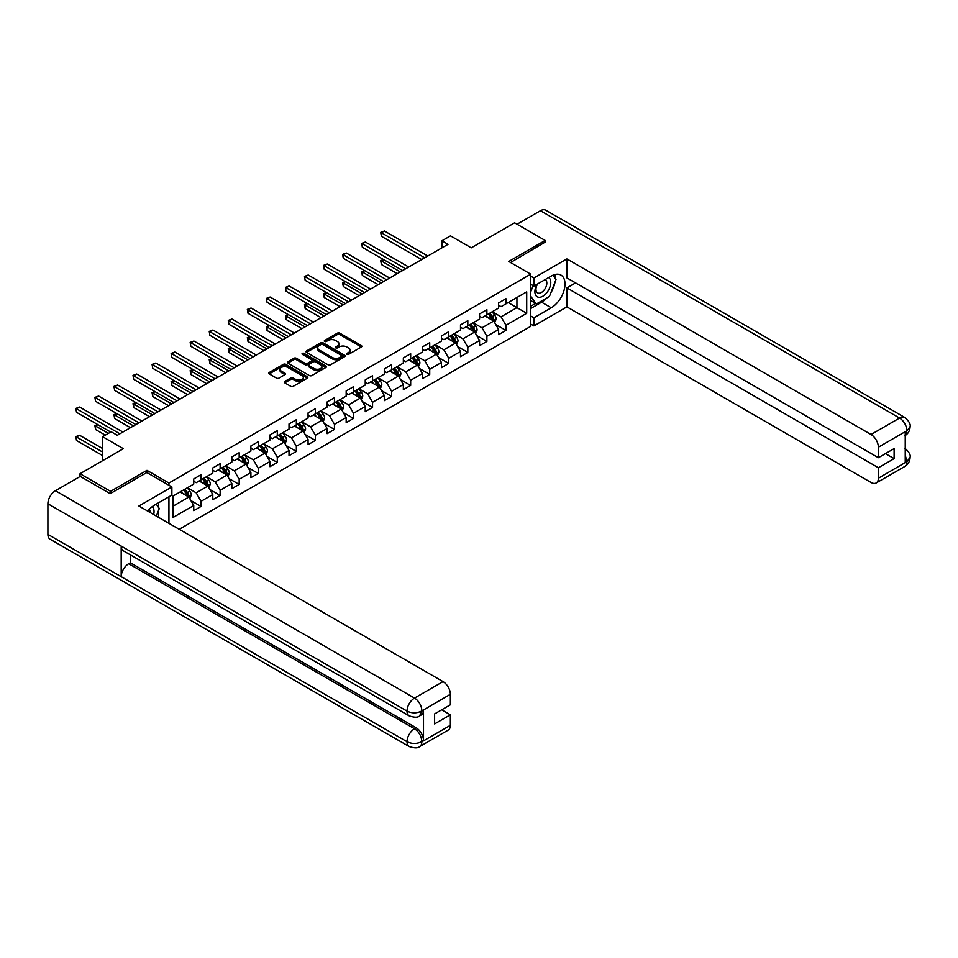 <?xml version="1.0" encoding="UTF-8"?>
<svg xmlns="http://www.w3.org/2000/svg" width="958" height="958" viewBox="0 0 958 958"><rect width="100%" height="100%" fill="white"/><g stroke="black" fill="none" stroke-linecap="round" stroke-linejoin="round"><path stroke-width="1.44" d="M346.94 354.352A1.186 0.683 0 0 0 348.628 354.352L361.358 347A1.7 0.982 0 0 0 361.861 346.305A1.7 0.982 0 0 0 361.358 345.61L339.779 333.156A1.7 0.982 0 0 0 337.384 333.156L324.642 340.509A1.186 0.683 0 0 0 326.319 341.479L327.971 340.521A5.425 3.137 0 0 1 335.647 340.521L337.444 341.563A5.425 3.137 0 0 1 339.036 343.778A5.425 3.137 0 0 1 337.444 345.994L335.791 346.952A1.186 0.683 0 0 0 337.467 347.91L339.12 346.964A5.425 3.137 0 0 1 346.796 346.964L348.592 348.005A5.425 3.137 0 0 1 350.185 350.221A5.425 3.137 0 0 1 348.592 352.436L346.94 353.382A1.186 0.683 0 0 0 346.94 354.352L346.94 353.382M284.754 381.464A1.7 0.982 0 0 0 284.251 382.158A1.7 0.982 0 0 0 284.754 382.853L290.801 386.349A1.7 0.982 0 0 0 293.208 386.349L307.35 378.182A1.7 0.982 0 0 0 307.841 377.488A1.7 0.982 0 0 0 307.35 376.793L285.771 364.339A1.7 0.982 0 0 0 283.376 364.339L269.222 372.506A1.7 0.982 0 0 0 268.731 373.201A1.7 0.982 0 0 0 269.222 373.895L276.539 378.111A1.7 0.982 0 0 0 278.934 378.111L284.993 374.614A1.7 0.982 0 0 0 285.484 373.919A1.7 0.982 0 0 0 284.993 373.237L281.365 371.141A4.539 2.623 0 0 1 280.035 369.285A4.539 2.623 0 0 1 282.838 366.866A4.539 2.623 0 0 1 287.771 367.441L301.986 375.632A4.539 2.623 0 0 1 303.315 377.488A4.539 2.623 0 0 1 300.513 379.907A4.539 2.623 0 0 1 295.567 379.344L293.208 377.979A1.7 0.982 0 0 0 290.801 377.979L284.754 381.464L284.754 382.853L290.801 379.38L290.801 377.979M545.15 242.554L545.15 240.446L514.614 222.819L471.252 247.847L450.488 235.86L441.937 240.793L448.045 244.326L117.283 435.291L111.176 431.759L102.626 436.704L102.626 460.678M146.957 472.593L146.957 470.342L110.565 491.346L80.029 473.719L123.39 448.691L102.626 436.704M146.957 470.342L168.943 483.036L530.732 274.156L530.732 326.343L179.206 529.295M545.15 240.446L508.746 261.462L530.732 274.156M328.091 364.818A1.7 0.982 0 0 0 330.486 364.818L344.641 356.651A1.7 0.982 0 0 0 345.131 355.957A1.7 0.982 0 0 0 344.641 355.274L323.05 342.808A1.7 0.982 0 0 0 320.655 342.808L306.512 350.975A1.7 0.982 0 0 0 306.009 351.67A1.7 0.982 0 0 0 306.512 352.364L328.091 364.818M302.848 354.604A1.186 0.683 0 0 1 304.057 354.771L304.057 353.37L325.995 366.028A1.7 0.982 0 0 1 326.486 366.722A1.7 0.982 0 0 1 325.995 367.417L311.841 375.584A1.7 0.982 0 0 1 309.446 375.584L287.867 363.13L293.926 359.657L293.926 358.244L287.867 361.741A1.7 0.982 0 0 0 287.376 362.435A1.7 0.982 0 0 0 287.867 363.13L287.867 361.741M293.926 359.657A1.7 0.982 0 0 1 296.321 359.657L296.321 358.244A1.7 0.982 0 0 0 293.926 358.244M296.321 358.244L305.075 363.298A1.7 0.982 0 0 0 307.47 363.298L311.482 360.986A1.7 0.982 0 0 0 311.985 360.292A1.7 0.982 0 0 0 311.482 359.597L302.369 354.34A1.186 0.683 0 0 1 304.057 353.37M80.029 476.545L80.029 473.719M110.565 491.346L110.565 493.466M168.943 523.367L168.943 496.783M168.943 485.287L168.943 483.036M190.87 500.555L201.072 506.447L201.072 501.297L212.796 494.52L212.796 499.669L220.124 495.442L220.124 490.292L231.848 483.527L231.848 488.676L239.177 484.437L239.177 479.287L250.9 472.522L250.9 477.671L258.229 473.444L258.229 468.294L269.964 461.516L269.964 466.666L277.293 462.439L277.293 457.289L289.017 450.523L289.017 455.673L296.345 451.434L296.345 446.284L308.069 439.518L308.069 444.668L315.398 440.441L315.398 435.291L327.121 428.513L327.121 433.663L334.45 429.435L334.45 424.286L346.173 417.52L346.173 422.67L353.502 418.43L353.502 413.281L365.226 406.515L365.226 411.665L372.554 407.437L372.554 402.288L384.29 395.51L384.29 400.66L391.618 396.432L391.618 391.283L403.342 384.517L403.342 389.666L410.671 385.427L410.671 380.278L422.394 373.512L422.394 378.661L429.723 374.434L429.723 369.285L441.446 362.507L441.446 367.656L448.775 363.429L448.775 358.28L460.499 351.514L460.499 356.663L467.827 352.424L467.827 347.275L479.563 340.509L479.563 345.658L486.892 341.431L486.892 336.282L498.615 329.504L498.615 334.653L505.944 330.426L505.944 325.277L526.708 313.29L526.708 291.855L516.937 297.495L516.937 307.65L526.708 313.29M201.072 506.447L193.744 510.674L193.744 505.525L172.979 517.512L172.979 496.076L193.744 484.089L193.744 478.94L201.072 474.713L201.072 479.862L212.796 473.084L212.796 467.935L220.124 463.708L220.124 468.857L231.848 462.091L231.848 456.942L239.177 452.703L239.177 457.852L250.9 451.086L250.9 445.937L258.229 441.71L258.229 446.859L269.964 440.081L269.964 434.932L277.293 430.705L277.293 435.854L289.017 429.088L289.017 423.939L296.345 419.7L296.345 424.849L308.069 418.083L308.069 412.934L315.398 408.707L315.398 413.856L327.121 407.078L327.121 401.929L334.45 397.702L334.45 402.851L346.173 396.085L346.173 390.936L353.502 386.697L353.502 391.846L365.226 385.08L365.226 379.931L372.554 375.704L372.554 380.853L384.29 374.075L384.29 368.926L391.618 364.699L391.618 369.848L403.342 363.082L403.342 357.933L410.671 353.694L410.671 358.843L422.394 352.077L422.394 346.928L429.723 342.701L429.723 347.85L441.446 341.072L441.446 335.923L448.775 331.696L448.775 336.845L460.499 330.079L460.499 324.93L467.827 320.691L467.827 325.84L479.563 319.074L479.563 313.925L486.892 309.697L486.892 314.847L498.615 308.069L498.615 302.92L505.944 298.692L505.944 303.842L526.708 291.855M199.12 480.988L207.91 486.065L196.186 492.831L187.385 487.754M193.744 481.263L196.186 482.676L201.072 479.862M196.186 492.831L201.072 501.297M207.91 486.065L212.796 494.52M218.173 469.983L226.962 475.06L215.239 481.826L206.449 476.749M212.796 470.27L215.239 471.671L220.124 468.857M215.239 481.826L220.124 490.292M226.962 475.06L231.848 483.527M237.225 458.978L246.014 464.055L234.291 470.833L225.501 465.756M231.848 459.265L234.291 460.678L239.177 457.852M234.291 470.833L239.177 479.287M246.014 464.055L250.9 472.522M256.277 447.985L265.079 453.062L253.343 459.828L244.553 454.751M250.9 448.26L253.343 449.673L258.229 446.859M253.343 459.828L258.229 468.294M265.079 453.062L269.964 461.516M275.329 436.98L284.131 442.057L272.407 448.823L263.606 443.746M269.964 437.267L272.407 438.668L277.293 435.854M272.407 448.823L277.293 457.289M284.131 442.057L289.017 450.523M294.393 425.975L303.183 431.052L291.46 437.83L282.658 432.753M289.017 426.262L291.46 427.675L296.345 424.849M291.46 437.83L296.345 446.284M303.183 431.052L308.069 439.518M313.446 414.982L322.235 420.059L310.512 426.825L301.71 421.748M308.069 415.257L310.512 416.67L315.398 413.856M310.512 426.825L315.398 435.291M322.235 420.059L327.121 428.513M332.498 403.977L341.288 409.054L329.564 415.82L320.774 410.743M327.121 404.264L329.564 405.665L334.45 402.851M329.564 415.82L334.45 424.286M341.288 409.054L346.173 417.52M351.55 392.972L360.34 398.049L348.616 404.827L339.827 399.749M346.173 393.259L348.616 394.672L353.502 391.846M348.616 404.827L353.502 413.281M360.34 398.049L365.226 406.515M370.602 381.979L379.404 387.056L367.668 393.822L358.879 388.744M365.226 382.254L367.668 383.667L372.554 380.853M367.668 393.822L372.554 402.288M379.404 387.056L384.29 395.51M389.655 370.974L398.456 376.051L386.733 382.817L377.931 377.739M384.29 371.261L386.733 372.662L391.618 369.848M386.733 382.817L391.618 391.283M398.456 376.051L403.342 384.517M408.719 359.969L417.508 365.046L405.785 371.824L396.983 366.746M403.342 360.256L405.785 361.669L410.671 358.843M405.785 371.824L410.671 380.278M417.508 365.046L422.394 373.512M427.771 348.975L436.561 354.053L424.837 360.819L416.047 355.741M422.394 349.251L424.837 350.664L429.723 347.85M424.837 360.819L429.723 369.285M436.561 354.053L441.446 362.507M446.823 337.97L455.613 343.048L443.889 349.814L435.1 344.736M441.446 338.258L443.889 339.659L448.775 336.845M443.889 349.814L448.775 358.28M455.613 343.048L460.499 351.514M465.875 326.965L474.677 332.043L462.942 338.821L454.152 333.743M460.499 327.253L462.942 328.666L467.827 325.84M462.942 338.821L467.827 347.275M474.677 332.043L479.563 340.509M484.928 315.972L493.729 321.05L482.006 327.816L473.204 322.738M479.563 316.248L482.006 317.661L486.892 314.847M482.006 327.816L486.892 336.282M493.729 321.05L498.615 329.504M508.135 302.572L516.937 307.65L501.058 316.811L492.256 311.733M498.615 305.255L501.058 306.656L505.944 303.842M501.058 316.811L505.944 325.277M441.937 240.793L441.937 247.847M172.979 506.231L188.858 497.058L180.056 491.981M188.858 497.058L193.744 505.525M495.741 324.534L505.944 330.426M476.689 335.539L486.892 341.431M457.637 346.545L467.827 352.424M438.584 357.538L448.775 363.429M419.52 368.543L429.723 374.434M400.468 379.548L410.671 385.427M381.416 390.541L391.618 396.432M362.364 401.546L372.554 407.437M343.311 412.551L353.502 418.43M324.247 423.544L334.45 429.435M305.195 434.549L315.398 440.441M286.143 445.554L296.345 451.434M267.09 456.547L277.293 462.439M248.038 467.552L258.229 473.444M228.974 478.557L239.177 484.437M209.922 489.55L220.124 495.442M347.419 354.52L348.592 353.837A5.425 3.137 0 0 0 350.185 351.622L350.185 350.221M339.036 343.778L339.036 345.191A5.425 3.137 0 0 1 337.444 347.407L336.27 348.077M361.334 347.012L339.779 334.57A1.7 0.982 0 0 0 337.384 334.57L325.121 341.647M344.641 355.274L344.641 356.651L323.05 344.221A1.7 0.982 0 0 0 320.655 344.221L306.536 352.376M341.635 356.448A1.186 0.683 0 0 0 341.635 355.478L322.69 344.545A1.186 0.683 0 0 0 321.014 344.545L319.277 345.539A5.425 3.137 0 0 0 317.685 347.754A5.425 3.137 0 0 0 319.277 349.969L332.222 357.454A5.425 3.137 0 0 0 339.898 357.454L341.635 356.448L341.635 357.861A1.186 0.683 0 0 0 341.982 357.37L341.982 355.957M317.685 347.754L317.685 349.167A5.425 3.137 0 0 0 319.277 351.382L319.277 349.969M341.635 357.861L339.898 358.855A5.425 3.137 0 0 1 332.222 358.855L319.277 351.382M296.321 359.657L305.075 364.711A1.7 0.982 0 0 0 307.47 364.711L311.482 362.387A1.7 0.982 0 0 0 311.985 361.693L311.985 360.292M304.057 354.771L325.971 367.429M314.152 368.543A4.539 2.623 0 0 0 319.098 369.105A4.539 2.623 0 0 0 321.9 366.686A4.539 2.623 0 0 0 320.571 364.842L315.565 361.944A1.7 0.982 0 0 0 313.158 361.944L309.147 364.268A1.7 0.982 0 0 0 308.656 364.962A1.7 0.982 0 0 0 309.147 365.657L314.152 368.543L314.152 369.956A4.539 2.623 0 0 0 319.098 370.518A4.539 2.623 0 0 0 321.9 368.1L321.9 366.686M308.656 364.962L308.656 366.375A1.7 0.982 0 0 0 309.147 367.058L309.147 365.657M314.152 369.956L309.147 367.058M303.315 377.488L303.315 378.901A4.539 2.623 0 0 1 300.513 381.32A4.539 2.623 0 0 1 295.567 380.757L293.208 379.38A1.7 0.982 0 0 0 290.801 379.38M280.035 369.285L280.035 370.698A4.539 2.623 0 0 0 281.365 372.554L281.365 371.141M284.969 374.626L281.365 372.554M307.35 376.793L307.35 378.182L285.771 365.752A1.7 0.982 0 0 0 283.376 365.752L269.246 373.907M494.687 322.714L496.148 319.062A4.574 2.646 -120 0 0 494.687 315.158L492.161 311.793M487.766 317.613L486.053 315.326M383.715 259.642L381.392 260.983L381.392 264.516L397.235 273.653M488.376 313.984L490.903 317.349A4.574 2.646 60 0 1 492.208 320.104L493.669 319.254A4.574 2.646 -120 0 0 492.364 316.499L489.837 313.134M488.7 313.793L491.49 317.529A2.335 1.341 60 0 1 491.921 318.236L493.669 319.254M381.392 264.516L380.721 260.6L400.288 271.892M380.721 260.6L383.44 259.486M424.717 257.786L381.392 232.782L384.445 231.01L427.771 256.026M421.664 259.558L381.392 236.303L380.721 232.387L384.445 231.01M381.392 236.303L380.721 232.387M536.935 284.322A11.233 6.478 120 0 0 538.863 297.291A11.233 6.478 120 0 0 549.006 289.268A11.233 6.478 120 0 0 548.73 277.521M537.57 283.963A7.688 4.443 120 0 0 537.546 292.885A7.688 4.443 120 0 0 538.671 293.232A7.688 4.443 120 0 0 545.701 287.556A7.688 4.443 120 0 0 545.222 279.568A7.688 4.443 120 0 0 545.198 279.556M553.017 275.174L556.011 279.449L549.425 296.441L536.24 304.045L530.732 300.357M536.24 304.045L530.732 296.226M530.732 291.843L533.151 285.628M153.663 514.542A11.233 6.478 120 0 0 152.178 506.698M150.083 512.482A7.688 4.443 120 0 0 149.292 509.321M156.226 504.124L159.291 508.494L156.346 516.087M546.994 297.842A19.435 11.221 120 0 1 541.605 302.213L551.257 307.793A19.435 11.221 120 0 0 563.951 290.669A19.435 11.221 120 0 0 560.969 275.09A19.435 11.221 120 0 0 551.257 276.06L533.917 286.071L533.917 277.964L566.896 258.923L871.038 434.513L899.55 418.047L540.444 210.724L517.057 224.22M551.257 307.793L533.917 317.805L533.917 325.912L566.896 306.871L566.896 287.903L878.366 467.732L878.366 478.234L907.058 461.516L905.238 462.367L905.238 432.046L906.879 430.741L878.366 447.206A10.358 5.987 -120 0 0 871.038 434.513M575.566 282.897L566.896 287.903M885.443 453.625L894.113 458.631L894.113 448.619L878.366 457.708L566.896 277.892L566.896 258.923M530.732 284.239L533.917 286.071M530.732 276.132L533.917 277.964M530.732 324.079L533.917 325.912M530.732 315.972L533.917 317.805M566.896 306.871L871.038 482.473A10.358 5.987 -120 0 0 876.211 482.976A10.358 5.987 -120 0 0 878.366 478.234M540.444 210.724A10.622 6.131 -60 0 1 545.761 210.197L904.867 417.52A10.622 6.131 -60 0 0 899.55 418.047A10.358 5.987 60 0 1 906.879 430.741M878.366 457.708L878.366 447.206M894.113 458.631L878.366 467.732M545.15 242.134L510.578 262.516M550.85 292.753A19.435 11.221 120 0 0 555.029 281.975M555.353 278.491A19.435 11.221 120 0 0 554.862 274.527M541.605 302.213L530.732 308.5M530.732 306.237L535.378 303.554M530.732 302.01L531.714 301.447M905.238 455.122L906.879 461.421M904.867 448.2C909.034 451.948 910.783 454.942 910.1 457.182L907.07 461.516M904.867 417.52C909.034 421.233 910.771 424.262 910.1 426.585L907.07 430.849M409.21 715.877A10.622 6.131 -60 0 1 407.006 711.087C411.892 713.435 416.778 713.423 421.652 711.028L419.7 715.865C417.963 717.638 414.467 717.638 409.21 715.877L123.39 550.862A10.622 6.131 -60 0 1 121.187 546.072L47.9 503.764A10.622 6.131 -60 0 1 55.408 490.747L80.268 476.401L110.194 493.681L146.837 472.522L171.877 486.975L171.877 495.094L154.537 505.106A19.435 11.221 120 0 0 147.724 511.117M171.877 486.975L138.898 506.016L443.039 681.617A10.358 5.987 60 0 1 450.368 694.31L450.368 704.813L434.609 713.914L434.609 723.925L450.368 714.824L450.368 725.338A10.358 5.987 60 0 1 448.224 730.08L419.7 746.545A10.358 5.987 -120 0 0 421.843 741.803L450.368 725.338M158.142 517.128L162.225 519.487M158.561 516.877L158.561 510.363M158.561 507.453L158.561 502.77M419.7 746.545C418.047 748.306 414.551 748.306 409.21 746.557L50.103 539.234A10.622 6.131 -60 0 1 47.9 534.372L121.187 576.68A10.622 6.131 -60 0 1 128.695 563.735L414.515 728.751L416.167 727.805A10.358 5.987 60 0 1 423.496 740.498L423.496 710.177A10.358 5.987 60 0 1 421.352 714.919L419.7 715.865M47.9 503.764L47.9 534.372M55.408 490.747L414.515 698.083A10.622 6.131 -60 0 0 407.006 711.087L121.187 546.072L121.187 576.68L407.006 741.696C411.88 744.055 416.766 744.055 421.664 741.696L421.843 741.803M450.368 714.824L441.698 709.818M130.348 554.886L130.348 562.789L416.167 727.805M130.348 562.789L128.695 563.735M475.635 333.719L477.096 330.055A4.574 2.646 -120 0 0 475.635 326.163L473.108 322.798M468.713 328.606L467.001 326.319M364.663 270.647L362.34 271.988L362.34 275.509L378.182 284.658M469.324 324.978L471.839 328.343A4.574 2.646 60 0 1 473.156 331.097L474.617 330.259A4.574 2.646 -120 0 0 473.312 327.504L470.785 324.139M469.636 324.798L472.438 328.534A2.335 1.341 60 0 1 472.857 329.241L474.617 330.259M362.34 275.509L361.669 271.605L381.236 282.897M361.669 271.605L364.387 270.491M456.583 344.724L458.032 341.06A4.574 2.646 -120 0 0 456.571 337.168L454.056 333.803M449.661 339.611L447.949 337.324M345.599 281.652L343.287 282.993L343.287 286.514L359.118 295.663M450.272 335.983L452.787 339.348A4.574 2.646 60 0 1 454.104 342.102L455.565 341.252A4.574 2.646 -120 0 0 454.26 338.497L451.733 335.132M450.583 335.803L453.385 339.527A2.335 1.341 60 0 1 453.805 340.246L455.565 341.252M343.287 286.514L342.605 282.598L362.172 293.902M342.605 282.598L345.335 281.496M405.665 268.791L362.34 243.775L365.393 242.015L408.719 267.031M402.611 270.551L362.34 247.308L361.669 243.392L365.393 242.015M362.34 247.308L361.669 243.392M386.601 279.796L343.287 254.78L346.341 253.02L389.655 278.036M383.547 281.556L343.287 258.301L343.287 254.78L342.605 254.397L346.341 253.02M343.287 258.301L342.605 254.397M437.531 355.717L438.98 352.065A4.574 2.646 -120 0 0 437.519 348.161L435.004 344.796M430.609 350.616L428.897 348.329M326.546 292.645L324.223 293.986L324.223 297.519L340.066 306.656M431.208 346.988L433.734 350.353A4.574 2.646 60 0 1 435.04 353.107L436.513 352.257A4.574 2.646 -120 0 0 435.195 349.502L432.681 346.137M431.531 346.796L434.333 350.532A2.335 1.341 60 0 1 434.752 351.239L436.513 352.257M324.223 297.519L323.553 293.603L343.12 304.895M323.553 293.603L326.283 292.489M418.478 366.722L419.927 363.058A4.574 2.646 -120 0 0 418.466 359.166L415.94 355.801M411.545 361.609L409.832 359.322M307.494 303.65L305.171 304.991L305.171 308.512L321.014 317.661M412.156 357.981L414.682 361.346A4.574 2.646 60 0 1 415.988 364.1L417.46 363.262A4.574 2.646 -120 0 0 416.143 360.507L413.628 357.142M412.479 357.801L415.269 361.537A2.335 1.341 60 0 1 415.7 362.244L417.46 363.262M305.171 308.512L304.5 304.608L324.067 315.901M304.5 304.608L307.231 303.494M399.414 377.727L400.875 374.063A4.574 2.646 -120 0 0 399.414 370.171L396.887 366.806M392.493 372.614L390.78 370.327M288.442 314.655L286.119 315.996L286.119 319.517L301.962 328.666M393.103 368.986L395.63 372.351A4.574 2.646 60 0 1 396.935 375.105L398.396 374.255A4.574 2.646 -120 0 0 397.091 371.5L394.564 368.135M393.427 368.806L396.217 372.53A2.335 1.341 60 0 1 396.648 373.249L398.396 374.255M286.119 319.517L285.448 315.601L305.015 326.906M285.448 315.601L288.166 314.499M367.549 290.789L324.223 265.785L327.277 264.013L370.602 289.029M364.495 292.561L324.223 269.306L323.553 265.39L327.277 264.013M324.223 269.306L323.553 265.39M348.496 301.794L305.171 276.778L308.225 275.018L351.55 300.034M345.443 303.554L305.171 280.311L304.5 276.395L308.225 275.018M305.171 280.311L304.5 276.395M329.444 312.799L286.119 287.783L289.172 286.023L332.498 311.039M326.391 314.559L286.119 291.304L285.448 287.4L289.172 286.023M286.119 291.304L285.448 287.4M380.362 388.72L381.823 385.068A4.574 2.646 -120 0 0 380.362 381.164L377.835 377.799M373.44 383.619L371.728 381.332M269.39 325.648L267.066 326.989L267.066 330.522L282.909 339.659M374.051 379.991L376.566 383.356A4.574 2.646 60 0 1 377.883 386.11L379.344 385.26A4.574 2.646 -120 0 0 378.039 382.505L375.512 379.14M374.374 379.799L377.165 383.535A2.335 1.341 60 0 1 377.584 384.242L379.344 385.26M267.066 330.522L266.396 326.606L285.963 337.899M266.396 326.606L269.114 325.492M310.392 323.792L267.066 298.788L270.12 297.016L313.446 322.032M307.338 325.564L267.066 302.309L266.396 298.393L270.12 297.016M267.066 302.309L266.396 298.393M361.31 399.726L362.759 396.061A4.574 2.646 -120 0 0 361.298 392.169L358.783 388.804M354.388 394.612L352.676 392.325M250.325 336.653L248.014 337.994L248.014 341.515L263.845 350.664M354.999 390.984L357.514 394.349A4.574 2.646 60 0 1 358.831 397.103L360.292 396.265A4.574 2.646 -120 0 0 358.987 393.51L356.46 390.146M355.31 390.804L358.112 394.54A2.335 1.341 60 0 1 358.531 395.247L360.292 396.265M248.014 341.515L247.332 337.611L266.899 348.904M247.332 337.611L250.062 336.498M291.34 334.797L248.014 309.781L251.068 308.021L294.393 333.037M288.286 336.557L248.014 313.314L248.014 309.781L247.332 309.398L251.068 308.021M248.014 313.314L247.332 309.398M342.257 410.731L343.706 407.066A4.574 2.646 -120 0 0 342.245 403.174L339.731 399.809M335.336 405.617L333.624 403.33M231.273 347.658L228.95 348.999L228.95 352.52L244.793 361.669M335.947 401.989L338.461 405.354A4.574 2.646 60 0 1 339.767 408.108L341.24 407.258A4.574 2.646 -120 0 0 339.922 404.504L337.408 401.139M336.258 401.809L339.06 405.533A2.335 1.341 60 0 1 339.479 406.252L341.24 407.258M228.95 352.52L228.279 348.604L247.847 359.909M228.279 348.604L231.01 347.503M272.276 345.802L228.95 320.786L232.004 319.026L275.329 344.042M269.222 347.562L228.95 324.307L228.279 320.403L232.004 319.026M228.95 324.307L228.279 320.403M323.205 421.724L324.654 418.071A4.574 2.646 -120 0 0 323.193 414.167L320.679 410.802M316.284 416.622L314.571 414.335M212.221 358.651L209.898 359.992L209.898 363.525L225.741 372.662M316.882 412.994L319.409 416.359A4.574 2.646 60 0 1 320.714 419.113L322.187 418.263A4.574 2.646 -120 0 0 320.87 415.509L318.355 412.144M317.206 412.802L319.996 416.538A2.335 1.341 60 0 1 320.427 417.245L322.187 418.263M209.898 363.525L209.227 359.609L228.794 370.902M209.227 359.609L211.958 358.496M253.223 356.795L209.898 331.791L212.951 330.019L256.277 355.035M250.17 358.567L209.898 335.312L209.227 331.396L212.951 330.019M209.898 335.312L209.227 331.396M304.141 432.729L305.602 429.064A4.574 2.646 -120 0 0 304.141 425.172L301.614 421.807M297.219 427.615L295.507 425.328M193.169 369.656L190.846 370.997L190.846 374.518L206.689 383.667M297.83 423.987L300.357 427.352A4.574 2.646 60 0 1 301.662 430.106L303.123 429.268A4.574 2.646 -120 0 0 301.818 426.514L299.303 423.149M298.154 423.807L300.944 427.543A2.335 1.341 60 0 1 301.375 428.25L303.123 429.268M190.846 374.518L190.175 370.614L209.742 381.907M190.175 370.614L192.893 369.501M234.171 367.8L190.846 342.784L193.899 341.024L237.225 366.04M231.118 369.56L190.846 346.317L190.175 342.401L193.899 341.024M190.846 346.317L190.175 342.401M285.089 443.734L286.55 440.069A4.574 2.646 -120 0 0 285.089 436.177L282.562 432.812M278.167 438.62L276.455 436.333M174.117 380.661L171.793 382.002L171.793 385.523L187.636 394.672M278.778 434.992L281.293 438.357A4.574 2.646 60 0 1 282.61 441.111L284.071 440.261A4.574 2.646 -120 0 0 282.766 437.507L280.239 434.142M279.101 434.812L281.892 438.536A2.335 1.341 60 0 1 282.311 439.255L284.071 440.261M171.793 385.523L171.123 381.607L190.69 392.912M171.123 381.607L173.841 380.506M215.119 378.805L171.793 353.789L174.847 352.029L218.173 377.045M212.065 380.566L171.793 357.31L171.123 353.406L174.847 352.029M171.793 357.31L171.123 353.406M266.037 454.727L267.486 451.074A4.574 2.646 -120 0 0 266.025 447.17L263.51 443.805M259.115 449.625L257.403 447.338M155.052 391.654L152.741 392.996L152.741 396.528L168.584 405.665M259.726 445.997L262.241 449.362A4.574 2.646 60 0 1 263.558 452.116L265.019 451.266A4.574 2.646 -120 0 0 263.713 448.512L261.187 445.147M260.037 445.805L262.839 449.541A2.335 1.341 60 0 1 263.258 450.248L265.019 451.266M152.741 396.528L152.071 392.612L171.638 403.905M152.071 392.612L154.789 391.499M196.067 389.798L152.741 364.794L155.795 363.022L199.12 388.038M193.013 391.571L152.741 368.315L152.071 364.399L155.795 363.022M152.741 368.315L152.071 364.399M246.984 465.732L248.433 462.067A4.574 2.646 -120 0 0 246.972 458.175L244.458 454.81M240.063 460.618L238.35 458.331M136 402.659L133.677 404.001L133.677 407.521L149.52 416.67M240.674 456.99L243.188 460.355A4.574 2.646 60 0 1 244.494 463.109L245.966 462.271A4.574 2.646 -120 0 0 244.649 459.517L242.134 456.152M240.985 456.81L243.787 460.547A2.335 1.341 60 0 1 244.206 461.253L245.966 462.271M133.677 407.521L133.006 403.617L152.573 414.91M133.006 403.617L135.737 402.504M177.002 400.803L133.677 375.787L136.731 374.027L180.056 399.043M173.949 402.564L133.677 379.32L133.006 375.404L136.731 374.027M133.677 379.32L133.006 375.404M227.932 476.737L229.381 473.072A4.574 2.646 -120 0 0 227.92 469.18L225.405 465.816M221.011 471.623L219.298 469.336M116.948 413.664L114.625 415.006L114.625 418.526L130.468 427.675M221.609 467.995L224.136 471.36A4.574 2.646 60 0 1 225.441 474.114L226.914 473.264A4.574 2.646 -120 0 0 225.597 470.51L223.082 467.145M221.933 467.815L224.735 471.54A2.335 1.341 60 0 1 225.154 472.258L226.914 473.264M114.625 418.526L113.954 414.61L133.521 425.915M113.954 414.61L116.684 413.509M157.95 411.808L114.625 386.793L117.678 385.032L161.004 410.048M154.897 413.569L114.625 390.313L113.954 386.409L117.678 385.032M114.625 390.313L113.954 386.409M208.88 487.73L210.329 484.077A4.574 2.646 -120 0 0 208.868 480.174L206.341 476.809M201.946 482.628L200.234 480.341M97.896 424.657L95.572 425.999L95.572 429.531L105.308 435.148M202.557 479L205.084 482.365A4.574 2.646 60 0 1 206.389 485.119L207.85 484.269A4.574 2.646 -120 0 0 206.545 481.515L204.03 478.15M202.88 478.808L205.671 482.545A2.335 1.341 60 0 1 206.102 483.251L207.85 484.269M95.572 429.531L94.902 425.615L108.362 433.387M94.902 425.615L97.62 424.502M138.898 422.801L95.572 397.798L98.626 396.025L141.952 421.041M135.844 424.574L95.572 401.318L94.902 397.402L98.626 396.025M95.572 401.318L94.902 397.402M189.816 498.735L191.277 495.07A4.574 2.646 -120 0 0 189.816 491.179L187.289 487.814M182.894 493.621L181.182 491.334M102.626 448.548L79.574 435.243L76.52 437.004L76.52 440.524L102.626 455.601M183.505 489.993L186.02 493.358A4.574 2.646 60 0 1 187.337 496.112L188.798 495.274A4.574 2.646 -120 0 0 187.493 492.52L184.966 489.155M183.828 489.813L186.618 493.55A2.335 1.341 60 0 1 187.049 494.256L188.798 495.274M76.52 440.524L75.85 436.62L102.626 452.068M75.85 436.62L79.574 435.243M119.846 433.806L76.52 408.791L79.574 407.03L122.899 432.046M110.685 432.046L76.52 412.323L75.85 408.407L79.574 407.03M76.52 412.323L75.85 408.407M348.592 353.837L348.592 352.436M335.791 347.91L335.791 346.952M337.444 347.407L337.444 345.994M324.642 341.479L324.642 340.509M337.384 334.57L337.384 333.156M339.779 334.57L339.779 333.156M361.358 347L361.358 345.61M306.512 352.364L306.512 350.975M320.655 344.221L320.655 342.808M323.05 344.221L323.05 342.808M332.222 358.855L332.222 357.454M339.898 358.855L339.898 357.454M305.075 364.711L305.075 363.298M307.47 364.711L307.47 363.298M311.482 362.387L311.482 360.986M325.995 367.417L325.995 366.028M293.208 379.38L293.208 377.979M295.567 380.757L295.567 379.344M284.993 374.614L284.993 373.237M269.222 373.895L269.222 372.506M283.376 365.752L283.376 364.339M285.771 365.752L285.771 364.339M493.274 320.786L496.112 319.146M492.364 316.499L494.687 315.158M489.107 318.379L490.903 317.349M910.1 457.217C909.98 461.289 908.196 464.379 904.735 466.51A10.358 5.987 -120 0 0 906.879 461.768M905.238 435.483L906.879 431.088M423.496 740.498L421.676 741.696M450.368 694.31L421.664 711.028M421.843 711.123L423.496 710.177M421.843 710.776A10.358 5.987 60 0 0 414.515 698.083L443.039 681.617M409.21 746.557A10.622 6.131 -60 0 1 407.006 741.696A10.622 6.131 -60 0 1 414.515 728.751C418.933 731.708 421.376 735.948 421.843 741.444M474.222 331.791L477.06 330.151M473.312 327.504L475.635 326.163M470.055 329.384L471.839 328.343M455.17 342.784L458.008 341.144M454.26 338.497L456.571 337.168M451.002 340.377L452.787 339.348M436.118 353.789L438.956 352.149M435.195 349.502L437.519 348.161M431.938 351.382L433.734 350.353M417.053 364.794L419.891 363.154M416.143 360.507L418.466 359.166M412.886 362.387L414.682 361.346M398.001 375.787L400.839 374.147M397.091 371.5L399.414 370.171M393.834 373.381L395.63 372.351M378.949 386.793L381.787 385.152M378.039 382.505L380.362 381.164M374.782 384.386L376.566 383.356M359.897 397.798L362.735 396.157M358.987 393.51L361.298 392.169M355.729 395.391L357.514 394.349M340.844 408.791L343.683 407.15M339.922 404.504L342.245 403.174M336.677 406.384L338.461 405.354M321.78 419.796L324.63 418.155M320.87 415.509L323.193 414.167M317.613 417.389L319.409 416.359M302.728 430.801L305.566 429.16M301.818 426.514L304.141 425.172M298.561 428.394L300.357 427.352M283.676 441.794L286.514 440.153M282.766 437.507L285.089 436.177M279.508 439.387L281.293 438.357M264.624 452.799L267.462 451.158M263.713 448.512L266.025 447.17M260.456 450.392L262.241 449.362M245.571 463.804L248.409 462.163M244.649 459.517L246.972 458.175M241.404 461.397L243.188 460.355M226.507 474.797L229.357 473.156M225.597 470.51L227.92 469.18M222.34 472.39L224.136 471.36M207.455 485.802L210.293 484.161M206.545 481.515L208.868 480.174M203.288 483.395L205.084 482.365M188.403 496.807L191.241 495.166M187.493 492.52L189.816 491.179M184.235 494.4L186.02 493.358M876.211 482.976L904.735 466.51M910.1 426.621C909.956 430.645 908.172 433.723 904.735 435.842"/></g></svg>
